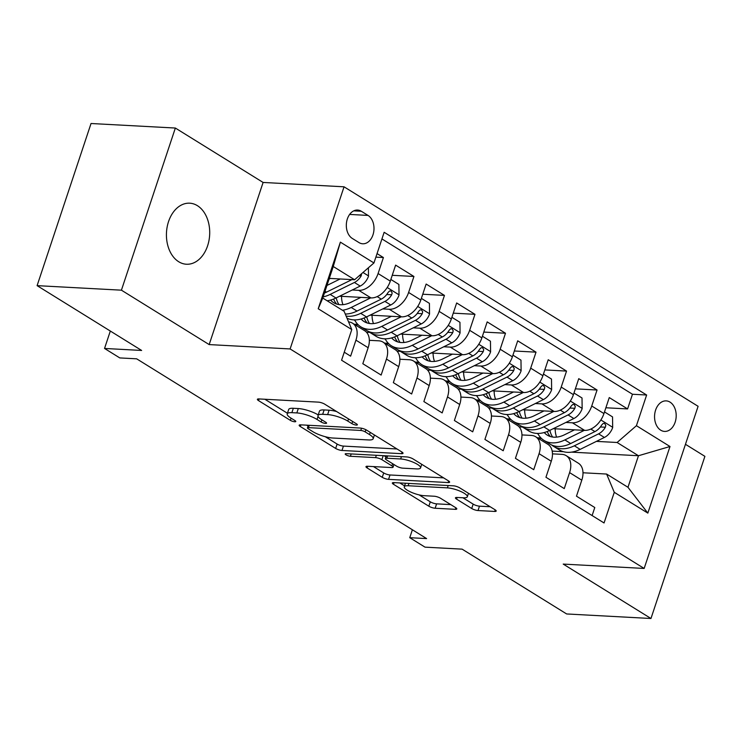 <?xml version="1.0" encoding="UTF-8"?>
<svg xmlns="http://www.w3.org/2000/svg" width="742" height="742" viewBox="0 0 742 742"><rect width="100%" height="100%" fill="white"/><g stroke="black" fill="none" stroke-linecap="round" stroke-linejoin="round"><path stroke-width="1.11" d="M356.345 425.083A3.283 0.835 -161.6 0 0 357.356 424.823A3.283 0.835 -161.6 0 0 356.568 423.905L324.736 404.177A4.693 1.196 -161.6 0 0 318.429 402.136L258.837 398.927A4.693 1.196 -161.6 0 0 257.381 399.307A4.693 1.196 -161.6 0 0 258.522 400.606L290.354 420.343A3.283 0.835 -161.6 0 0 294.769 421.771A3.283 0.835 -161.6 0 0 295.78 421.502A3.283 0.835 -161.6 0 0 294.982 420.593L290.864 418.043A15.007 3.831 -161.6 0 1 287.228 413.869A15.007 3.831 -161.6 0 1 291.875 412.663L296.837 412.932A15.007 3.831 -161.6 0 1 317.019 419.443L321.138 422.003A3.283 0.835 -161.6 0 0 325.553 423.422A3.283 0.835 -161.6 0 0 326.573 423.163A3.283 0.835 -161.6 0 0 325.775 422.254L321.657 419.694A15.007 3.831 -161.6 0 1 318.012 415.529A15.007 3.831 -161.6 0 1 322.659 414.324L327.63 414.592A15.007 3.831 -161.6 0 1 347.812 421.104L351.931 423.654A3.283 0.835 -161.6 0 0 356.345 425.083M197.391 205.664A30.57 21.62 93.1 0 0 189.711 203.187A30.57 21.62 93.1 0 0 167.154 226.959A30.57 21.62 93.1 0 0 178.739 261.759A30.57 21.62 93.1 0 0 186.418 264.235A30.57 21.62 93.1 0 0 208.984 240.464A30.57 21.62 93.1 0 0 197.391 205.664M670.035 402.127A15.285 10.805 93.1 0 0 666.195 400.884A15.285 10.805 93.1 0 0 654.917 412.775A15.285 10.805 93.1 0 0 660.705 430.175A15.285 10.805 93.1 0 0 664.554 431.417A15.285 10.805 93.1 0 0 675.832 419.527A15.285 10.805 93.1 0 0 670.035 402.127M471.708 508.511A4.693 1.196 -161.6 0 0 478.015 510.542L494.728 511.442A4.693 1.196 -161.6 0 0 496.185 511.071A4.693 1.196 -161.6 0 0 495.044 509.763L459.697 487.846A4.693 1.196 -161.6 0 0 453.39 485.815L393.798 482.606A4.693 1.196 -161.6 0 0 392.342 482.986A4.693 1.196 -161.6 0 0 393.483 484.285L428.839 506.202A4.693 1.196 -161.6 0 0 435.146 508.242L455.338 509.327A4.693 1.196 -161.6 0 0 456.794 508.947A4.693 1.196 -161.6 0 0 455.653 507.649L440.525 498.262A4.693 1.196 -161.6 0 0 434.218 496.231L424.201 495.693A12.54 3.2 -161.6 0 1 410.882 492.104A12.54 3.2 -161.6 0 1 404.288 486.761A12.54 3.2 -161.6 0 1 408.174 485.75L447.407 487.865A12.54 3.2 -161.6 0 1 460.717 491.454A12.54 3.2 -161.6 0 1 467.321 496.797A12.54 3.2 -161.6 0 1 463.435 497.799L456.896 497.455A4.693 1.196 -161.6 0 0 455.44 497.826A4.693 1.196 -161.6 0 0 456.58 499.134L471.708 508.511L473.164 504.124A4.693 1.196 -161.6 0 0 479.471 506.165L490.165 506.74M121.419 290.178L209.17 344.585L263.104 182.449L175.353 128.041L121.419 290.178L37.1 285.642L141.639 350.456L104.539 348.452L119.796 357.922L136.658 358.822L426.613 538.59L409.751 537.69L425.008 547.151L462.108 549.145L566.647 613.959L650.966 618.494L704.9 456.358L685.46 444.3M209.17 344.585L290.113 348.944L644.158 568.446L563.215 564.087L650.966 618.494M401.561 453.677A4.693 1.196 -161.6 0 0 403.017 453.306A4.693 1.196 -161.6 0 0 401.876 451.999L366.529 430.082A4.693 1.196 -161.6 0 0 360.222 428.051L300.631 424.841A4.693 1.196 -161.6 0 0 299.174 425.222A4.693 1.196 -161.6 0 0 300.315 426.52L335.662 448.437A4.693 1.196 -161.6 0 0 341.969 450.468L401.561 453.677L402.081 452.128M413.108 458.964L448.465 480.881A4.693 1.196 -161.6 0 1 449.596 482.189A4.693 1.196 -161.6 0 1 448.149 482.56L388.558 479.36A4.693 1.196 -161.6 0 1 382.251 477.319L367.123 467.942A4.693 1.196 -161.6 0 1 365.982 466.635A4.693 1.196 -161.6 0 1 367.438 466.264L391.6 467.562A4.693 1.196 -161.6 0 0 393.056 467.182A4.693 1.196 -161.6 0 0 391.915 465.883L381.88 459.66A4.693 1.196 -161.6 0 0 375.573 457.628L350.419 456.274A3.283 0.835 -161.6 0 1 346.931 455.328A3.283 0.835 -161.6 0 1 345.206 453.937A3.283 0.835 -161.6 0 1 346.217 453.668L406.802 456.933A4.693 1.196 -161.6 0 1 413.108 458.964M37.1 285.642L91.034 123.506L175.353 128.041M605.88 407.766L627.584 408.935L609.265 397.582L603.951 413.572L591.736 406.004A19.107 12.595 121.8 0 1 572.416 422.81L565.886 422.458M575.356 388.845L597.06 390.014L578.751 378.661L573.427 394.651L561.221 387.083A19.107 12.595 121.8 0 1 541.892 403.88L535.362 403.537M544.841 369.924L566.536 371.083L548.227 359.731L542.903 375.73L530.697 368.162A19.107 12.595 121.8 0 1 511.377 384.959L504.838 384.606M514.317 350.994L536.021 352.162L517.703 340.81L512.388 356.809L500.173 349.241A19.107 12.595 121.8 0 1 480.853 366.038L474.314 365.685M483.793 332.073L505.497 333.241L487.188 321.889L481.864 337.879L469.658 330.311A19.107 12.595 121.8 0 1 450.329 347.117L443.799 346.764M453.279 313.152L474.973 314.32L456.664 302.968L451.34 318.958L439.134 311.39A19.107 12.595 121.8 0 1 419.814 328.196L413.275 327.843M422.755 294.231L444.458 295.399L426.14 284.047L420.816 300.037L408.61 292.469A19.107 12.595 121.8 0 1 389.29 309.266L382.751 308.922M392.23 275.301L413.934 276.469L395.616 265.117L390.301 281.116A19.107 12.595 121.8 0 1 370.981 297.913L339.576 296.225M344.251 352.2L350.614 356.151L355.937 340.151A19.107 12.595 121.8 0 0 352.506 323.187A19.107 12.595 121.8 0 0 348.582 321.917M352.506 323.187L364.721 330.756A19.107 12.595 121.8 0 1 368.143 347.72L362.819 363.719L381.138 375.072L386.452 359.072A19.107 12.595 121.8 0 0 383.03 342.108A19.107 12.595 121.8 0 0 378.791 340.819L369.34 340.309M383.03 342.108L395.236 349.677A19.107 12.595 -58.2 0 1 398.667 366.641L393.343 382.64L411.652 393.993L416.976 377.993A19.107 12.595 121.8 0 0 413.554 361.029A19.107 12.595 121.8 0 0 409.315 359.74L399.864 359.239M413.554 361.029L425.76 368.598A19.107 12.595 -58.2 0 1 429.182 385.571L423.868 401.561L442.176 412.914L447.5 396.924A19.107 12.595 121.8 0 0 444.078 379.96A19.107 12.595 121.8 0 0 439.839 378.67L430.388 378.16M444.078 379.96L456.284 387.528A19.107 12.595 -58.2 0 1 459.706 404.492L454.382 420.482L472.7 431.835L478.015 415.845A19.107 12.595 121.8 0 0 474.592 398.881A19.107 12.595 121.8 0 0 470.354 397.591L460.912 397.081M474.592 398.881L486.808 406.449A19.107 12.595 -58.2 0 1 490.23 423.413L484.906 439.403L503.215 450.765L508.539 434.766A19.107 12.595 121.8 0 0 505.117 417.802A19.107 12.595 121.8 0 0 500.878 416.512L491.427 416.002M505.117 417.802L517.322 425.37A19.107 12.595 -58.2 0 1 520.745 442.334L515.43 458.333L533.739 469.686L539.063 453.687A19.107 12.595 121.8 0 0 535.641 436.723A19.107 12.595 121.8 0 0 531.402 435.433L521.951 434.923M535.641 436.723L547.846 444.291A19.107 12.595 -58.2 0 1 551.269 461.255L545.945 477.254L564.263 488.607L569.587 472.617A19.107 12.595 121.8 0 0 566.155 455.644A19.107 12.595 121.8 0 0 561.926 454.354L552.475 453.854M510.904 419.499L507.556 419.313M603.951 413.572A19.107 12.595 -58.2 0 1 584.622 430.379L553.226 428.69M522.451 427.03L519.103 426.854M480.38 400.578L477.041 400.392M573.427 394.651A19.107 12.595 -58.2 0 1 554.107 411.458L522.702 409.76M491.927 408.109L488.588 407.924M449.865 381.648L446.517 381.471M542.903 375.73A19.107 12.595 -58.2 0 1 523.583 392.527L492.187 390.839M461.403 389.188L458.064 389.003M419.341 362.727L415.993 362.55M512.388 356.809A19.107 12.595 -58.2 0 1 493.059 373.606L461.663 371.918M430.879 370.258L427.54 370.082M388.817 343.806L385.478 343.629M481.864 337.879A19.107 12.595 -58.2 0 1 462.544 354.685L431.139 352.997M400.365 351.337L397.016 351.161M358.293 324.885L354.954 324.699M451.34 318.958A19.107 12.595 -58.2 0 1 432.02 335.764L400.615 334.076M369.841 332.416L366.502 332.24M420.816 300.037A19.107 12.595 -58.2 0 1 401.496 316.843L370.1 315.146M352.283 238.423L358.998 242.588A14.803 10.471 93.1 0 0 362.717 243.784A14.803 10.471 93.1 0 0 373.643 232.274A14.803 10.471 93.1 0 0 368.032 215.421L361.317 211.257A14.803 10.471 93.1 0 0 357.598 210.051A14.803 10.471 93.1 0 0 346.672 221.57A14.803 10.471 93.1 0 0 352.283 238.423M290.113 348.944L344.047 186.808L698.101 406.31L644.158 568.446M627.584 408.935L632.462 394.252L646.634 395.013L384.152 232.283L373.94 262.956L354.62 279.753L329.3 278.389M646.634 395.013L636.423 425.695L669.998 446.508L647.84 513.112L614.274 492.298L604.062 522.971L341.58 360.232L351.782 329.559L318.216 308.746L340.374 242.142L373.94 262.956M375.879 257.14L383.41 257.548L378.086 273.548A19.107 12.595 121.8 0 1 358.766 290.345L352.237 289.992M592.116 515.56L594.787 507.528L576.469 496.175L581.793 480.185A19.107 12.595 -58.2 0 0 578.37 463.221L566.155 455.644M413.934 276.469L408.61 292.469M444.458 295.399L439.134 311.39M474.973 314.32L469.658 330.311M505.497 333.241L500.173 349.241M536.021 352.162L530.697 368.162M566.536 371.083L561.221 387.083M597.06 390.014L591.736 406.004M632.462 394.252L381.935 238.924M383.41 257.548L377.057 253.606M552.178 451.099L563.456 451.702M571.544 452.138L638.472 455.736L617.103 442.492L596.401 441.379M541.428 438.42L538.08 438.244M354.62 279.753L333.26 266.508L322.761 298.061L344.13 311.306L351.782 329.559M263.104 182.449L344.047 186.808M412.385 529.769L409.751 537.69M110.326 331.043L104.539 348.452M582.989 472.775L606.613 474.045L627.973 487.29L638.472 455.736L669.998 446.508M354.166 324.217L357.82 324.412M353.98 319.885L354.926 320.47M384.69 343.138L388.335 343.333M384.504 338.806L385.45 339.4M415.205 362.059L418.859 362.254M415.019 357.727L415.974 358.321M445.729 380.98L449.383 381.175M445.543 376.658L446.498 377.242M476.253 399.901L479.907 400.105M476.067 395.579L477.013 396.163M506.777 418.831L510.422 419.026M506.591 414.5L507.537 415.093M614.274 492.298L606.613 474.045M617.103 442.492L636.423 425.695M537.291 437.752L540.946 437.947M537.106 433.421L538.061 434.014M333.26 266.508L340.374 242.142M322.761 298.061L318.216 308.746M647.84 513.112L627.973 487.29M336.599 411.532A15.007 3.831 -161.6 0 0 329.086 410.205L327.63 414.592M318.012 415.529L319.468 411.151A15.007 3.831 -161.6 0 1 324.124 409.936L329.086 410.205M318.216 414.908A15.007 3.831 -161.6 0 0 298.293 408.554L296.837 412.932M287.228 413.869L288.684 409.491A15.007 3.831 -161.6 0 1 293.331 408.286L298.293 408.554M264.857 399.252L287.432 413.248M325.256 436.695L337.118 444.059A4.693 1.196 -161.6 0 0 343.425 446.09L396.998 448.975M306.65 425.166L308.069 426.038M365.185 431.881A3.283 0.835 -161.6 0 0 360.77 430.453L308.459 427.633A3.283 0.835 -161.6 0 0 307.448 427.902A3.283 0.835 -161.6 0 0 308.245 428.811L312.586 431.51A15.007 3.831 -161.6 0 0 332.768 438.021L368.524 439.941A15.007 3.831 -161.6 0 0 373.17 438.735A15.007 3.831 -161.6 0 0 369.525 434.571L365.185 431.881L365.899 429.729M443.577 477.857L390.014 474.973L388.558 479.36M373.458 466.588L383.707 472.942A4.693 1.196 -161.6 0 0 390.014 474.973M385.951 456.896L384.031 455.709M416.679 468.907A12.54 3.2 -161.6 0 0 420.566 467.905A12.54 3.2 -161.6 0 0 413.971 462.563A12.54 3.2 -161.6 0 0 400.652 458.973L386.832 458.231A4.693 1.196 -161.6 0 0 385.376 458.612A4.693 1.196 -161.6 0 0 386.517 459.91L396.553 466.134A4.693 1.196 -161.6 0 0 402.86 468.165L416.679 468.907M462.915 497.771L473.164 504.124M419.109 494.886L430.295 501.824A4.693 1.196 -161.6 0 0 436.602 503.855L450.765 504.616M399.827 482.931L404.585 485.88M330.375 278.454L329.068 279.094M340.133 278.973L326.953 285.466M368.403 267.779L368.505 276.182A12.66 8.348 121.8 0 1 360.204 286.069L335.968 298.006A36.544 24.096 121.8 0 1 327.157 300.779M351.819 279.604A12.66 8.348 121.8 0 1 350.743 280.207L326.508 292.135A36.544 24.096 121.8 0 1 324.421 293.081M323.15 296.883A36.544 24.096 -58.2 0 0 330.171 294.407L354.407 282.479A12.66 8.348 -58.2 0 0 361.196 275.848L361.604 273.677M360.9 297.375L350.957 302.272A30.329 19.997 121.8 0 1 333.622 302.671A30.329 19.997 121.8 0 1 330.58 300.074M370.657 297.894L351.226 307.466A36.544 24.096 121.8 0 1 342.414 310.249M390.849 279.456L398.89 284.446L399.029 295.103A12.66 8.348 121.8 0 1 390.728 304.99L366.492 316.927A36.544 24.096 121.8 0 1 347.006 318.179M342.952 304.656A30.329 19.997 121.8 0 1 341.533 296.327M346.134 316.101A36.544 24.096 -58.2 0 0 360.695 313.328L384.931 301.4A12.66 8.348 -58.2 0 0 391.72 294.769L392.166 292.895L390.96 290.92L389.559 290.985L388.057 292.496A12.66 8.348 121.8 0 1 381.267 299.128L357.032 311.056A36.544 24.096 121.8 0 1 345.271 314.033M333.594 299.054A30.329 19.997 -58.2 0 0 336.757 304.09M338.983 304.582A30.329 19.997 121.8 0 1 336.237 297.876M391.72 294.769L386.87 294.509A6.446 4.248 121.8 0 1 386.146 295.205M391.414 316.296L381.471 321.193A30.329 19.997 121.8 0 1 364.146 321.592A30.329 19.997 121.8 0 1 361.104 319.004M401.181 316.825L381.75 326.387A36.544 24.096 121.8 0 1 360.872 326.87A36.544 24.096 121.8 0 1 354.63 319.904M421.373 298.386L429.414 303.367L429.544 314.024A12.66 8.348 121.8 0 1 421.252 323.92L397.016 335.848A36.544 24.096 121.8 0 1 376.129 336.33L370.332 332.731A36.544 24.096 -58.2 0 0 391.21 332.249L415.446 320.321A12.66 8.348 -58.2 0 0 422.244 313.69L422.69 311.825L421.475 309.85L420.074 309.906L418.581 311.427A12.66 8.348 121.8 0 1 411.782 318.049L387.547 329.986A36.544 24.096 121.8 0 1 366.669 330.459L360.872 326.87M373.476 323.577A30.329 19.997 121.8 0 1 372.057 315.257M368.579 331.47A36.544 24.096 -58.2 0 0 370.332 332.731M364.118 317.984A30.329 19.997 -58.2 0 0 367.281 323.011M369.507 323.503A30.329 19.997 121.8 0 1 366.752 316.797M422.244 313.69L417.384 313.43A6.446 4.248 121.8 0 1 416.67 314.126M421.938 335.217L411.995 340.114A30.329 19.997 121.8 0 1 394.67 340.513A30.329 19.997 121.8 0 1 391.618 337.925M431.705 335.746L412.274 345.308A36.544 24.096 121.8 0 1 391.396 345.791A36.544 24.096 121.8 0 1 385.154 338.825M451.887 317.307L459.938 322.288L460.068 332.945A12.66 8.348 121.8 0 1 451.767 342.841L427.531 354.769A36.544 24.096 121.8 0 1 406.653 355.251L400.856 351.652A36.544 24.096 -58.2 0 0 421.734 351.179L445.97 339.242A12.66 8.348 -58.2 0 0 452.759 332.62L453.204 330.747L451.999 328.771L450.598 328.827L449.095 330.348A12.66 8.348 121.8 0 1 442.306 336.97L418.071 348.907A36.544 24.096 121.8 0 1 397.193 349.389L391.396 345.791M404 342.498A30.329 19.997 121.8 0 1 402.581 334.178M399.103 350.4A36.544 24.096 -58.2 0 0 400.856 351.652M394.642 336.905A30.329 19.997 -58.2 0 0 397.795 341.932M400.031 342.424A30.329 19.997 121.8 0 1 397.276 335.718M452.759 332.62L447.908 332.351A6.446 4.248 121.8 0 1 447.185 333.047M452.462 354.138L442.52 359.035A30.329 19.997 121.8 0 1 425.185 359.434A30.329 19.997 121.8 0 1 422.142 356.846M462.22 354.667L442.798 364.229A36.544 24.096 121.8 0 1 421.91 364.712A36.544 24.096 121.8 0 1 415.668 357.746M482.411 336.228L490.453 341.218L490.592 351.875A12.66 8.348 121.8 0 1 482.291 361.762L458.055 373.69A36.544 24.096 121.8 0 1 437.177 374.172L431.38 370.583A36.544 24.096 -58.2 0 0 452.258 370.1L476.494 358.163A12.66 8.348 -58.2 0 0 483.283 351.541L483.728 349.668L482.523 347.692L481.122 347.748L479.62 349.269A12.66 8.348 121.8 0 1 472.83 355.9L448.595 367.828A36.544 24.096 121.8 0 1 427.717 368.31L421.91 364.712M434.515 361.428A30.329 19.997 121.8 0 1 433.096 353.099M429.618 369.321A36.544 24.096 -58.2 0 0 431.38 370.583M425.166 355.826A30.329 19.997 -58.2 0 0 428.32 360.853M430.546 361.354A30.329 19.997 121.8 0 1 427.8 354.639M483.283 351.541L478.432 351.281A6.446 4.248 121.8 0 1 477.709 351.977M482.977 373.068L473.044 377.956A30.329 19.997 121.8 0 1 455.709 378.355A30.329 19.997 121.8 0 1 452.666 375.767M492.744 373.588L473.313 383.16A36.544 24.096 121.8 0 1 452.435 383.633A36.544 24.096 121.8 0 1 446.192 376.667M512.935 355.149L520.977 360.139L521.116 370.796A12.66 8.348 121.8 0 1 512.815 380.683L488.579 392.62A36.544 24.096 121.8 0 1 467.701 393.102L461.895 389.504A36.544 24.096 -58.2 0 0 482.773 389.021L507.009 377.094A12.66 8.348 -58.2 0 0 513.807 370.462L514.252 368.588L513.037 366.613L511.637 366.678L510.144 368.19A12.66 8.348 121.8 0 1 503.354 374.821L479.119 386.749A36.544 24.096 121.8 0 1 458.231 387.231L452.435 383.633M465.039 380.349A30.329 19.997 121.8 0 1 463.62 372.02M460.142 388.242A36.544 24.096 -58.2 0 0 461.895 389.504M455.681 374.747A30.329 19.997 -58.2 0 0 458.844 379.783M461.07 380.275A30.329 19.997 121.8 0 1 458.324 373.56M513.807 370.462L508.947 370.202A6.446 4.248 121.8 0 1 508.233 370.898M513.501 391.989L503.558 396.887A30.329 19.997 121.8 0 1 486.233 397.285A30.329 19.997 121.8 0 1 483.19 394.688M523.268 392.518L503.837 402.081A36.544 24.096 121.8 0 1 482.959 402.563A36.544 24.096 121.8 0 1 476.716 395.588M543.459 374.07L551.501 379.06L551.631 389.717A12.66 8.348 121.8 0 1 543.329 399.604L519.094 411.541A36.544 24.096 121.8 0 1 498.216 412.023L492.419 408.425A36.544 24.096 -58.2 0 0 513.297 407.942L537.533 396.015A12.66 8.348 -58.2 0 0 544.322 389.383L544.776 387.519L543.561 385.534L542.161 385.599L540.668 387.111A12.66 8.348 121.8 0 1 533.869 393.742L509.633 405.67A36.544 24.096 121.8 0 1 488.755 406.152L482.959 402.563M495.563 399.27A30.329 19.997 121.8 0 1 494.144 390.951M490.666 407.163A36.544 24.096 -58.2 0 0 492.419 408.425M486.205 393.677A30.329 19.997 -58.2 0 0 489.368 398.704M491.594 399.196A30.329 19.997 121.8 0 1 488.839 392.49M544.322 389.383L539.471 389.123A6.446 4.248 121.8 0 1 538.748 389.819M544.025 410.91L534.082 415.808A30.329 19.997 121.8 0 1 516.747 416.206A30.329 19.997 121.8 0 1 513.705 413.619M553.782 411.439L534.361 421.002A36.544 24.096 121.8 0 1 513.483 421.484A36.544 24.096 121.8 0 1 507.231 414.518M573.974 393L582.016 397.981L582.155 408.638A12.66 8.348 121.8 0 1 573.854 418.534L549.618 430.462A36.544 24.096 121.8 0 1 528.74 430.944L522.943 427.346A36.544 24.096 -58.2 0 0 543.821 426.863L568.057 414.936A12.66 8.348 -58.2 0 0 574.846 408.313L575.291 406.44L574.085 404.464L572.685 404.52L571.182 406.041A12.66 8.348 121.8 0 1 564.393 412.663L540.157 424.6A36.544 24.096 121.8 0 1 519.279 425.083L513.483 421.484M526.078 418.191A30.329 19.997 121.8 0 1 524.659 409.872M521.19 426.093A36.544 24.096 -58.2 0 0 522.943 427.346M516.729 412.598A30.329 19.997 -58.2 0 0 519.882 417.625M522.118 418.117A30.329 19.997 121.8 0 1 519.363 411.411M574.846 408.313L569.995 408.044A6.446 4.248 121.8 0 1 569.272 408.74M574.549 429.831L564.606 434.729A30.329 19.997 121.8 0 1 547.271 435.127A30.329 19.997 121.8 0 1 544.229 432.54M584.306 430.36L564.875 439.923A36.544 24.096 121.8 0 1 543.997 440.405A36.544 24.096 121.8 0 1 537.755 433.439M604.498 411.921L612.54 416.902L612.679 427.559A12.66 8.348 121.8 0 1 604.378 437.455L580.142 449.383A36.544 24.096 121.8 0 1 559.264 449.865L553.458 446.276A36.544 24.096 -58.2 0 0 574.345 445.794L598.581 433.857A12.66 8.348 -58.2 0 0 605.37 427.234L605.815 425.361L604.6 423.385L603.209 423.441L601.706 424.962A12.66 8.348 121.8 0 1 594.917 431.584L570.681 443.521A36.544 24.096 121.8 0 1 549.803 444.004L543.997 440.405M556.602 437.112A30.329 19.997 121.8 0 1 555.183 428.793M551.705 445.014A36.544 24.096 -58.2 0 0 553.458 446.276M547.244 431.519A30.329 19.997 -58.2 0 0 550.406 436.546M552.632 437.038A30.329 19.997 121.8 0 1 549.887 430.332M605.37 427.234L600.519 426.975A6.446 4.248 121.8 0 1 599.796 427.661M584.622 430.379L572.416 422.81M554.107 411.458L541.892 403.88M523.583 392.527L511.377 384.959M493.059 373.606L480.853 366.038M462.544 354.685L450.329 347.117M432.02 335.764L419.814 328.196M401.496 316.843L389.29 309.266M370.981 297.913L358.766 290.345M368.143 347.72L355.937 340.151M581.793 480.185L569.587 472.617M551.269 461.255L539.063 453.687M520.745 442.334L508.539 434.766M490.23 423.413L478.015 415.845M459.706 404.492L447.5 396.924M429.182 385.571L416.976 377.993M398.667 366.641L386.452 359.072M390.301 281.116L378.086 273.548M353.767 210.849L361.317 211.257M349.64 214.429L368.032 215.421M348.536 418.924L347.812 421.104M324.124 409.936L322.659 414.324M321.861 419.824L321.138 422.003M318.058 416.336L317.019 419.443M293.331 408.286L291.875 412.663M291.077 418.173L290.354 420.343M259.079 398.946L258.522 400.606M352.654 421.484L351.931 423.654M343.425 446.09L341.969 450.468M337.118 444.059L335.662 448.437M300.862 424.851L300.315 426.52M361.512 428.217L360.77 430.453M309.238 425.305L308.459 427.633M370.249 432.391L369.525 434.571M448.66 481.011L448.149 482.56M383.707 472.942L382.251 477.319M367.68 466.273L367.123 467.942M392.639 463.704L391.915 465.883M383.215 455.662L381.88 459.66M376.352 455.291L375.573 457.628M351.189 453.937L350.419 456.274M401.431 456.645L400.652 458.973M387.612 455.894L386.832 458.231M457.137 497.465L456.58 499.134M448.177 485.537L447.407 487.865M408.953 483.422L408.174 485.75M455.857 507.778L455.338 509.327M436.602 503.855L435.146 508.242M430.295 501.824L428.839 506.202M394.039 482.615L393.483 484.285M495.248 509.893L494.728 511.442M479.471 506.165L478.015 510.542M368.505 275.913L362.977 272.49M326.508 292.135L325.033 291.226M335.968 298.006L330.171 294.407M350.743 280.207L349.584 279.484M360.204 286.069L354.407 282.479M359.239 275.746L361.196 275.848M399.029 294.834L387.213 287.506M357.032 311.056L351.226 307.466M366.492 316.927L360.695 313.328M381.267 299.128L377.186 296.596M390.728 304.99L384.931 301.4M429.544 313.755L417.727 306.437M387.547 329.986L381.75 326.387M397.016 335.848L391.21 332.249M411.782 318.049L407.71 315.517M421.252 323.92L415.446 320.321M460.068 332.685L448.251 325.358M418.071 348.907L412.274 345.308M427.531 354.769L421.734 351.179M442.306 336.97L438.225 334.447M451.767 342.841L445.97 339.242M490.592 351.606L478.776 344.279M448.595 367.828L442.798 364.229M458.055 373.69L452.258 370.1M472.83 355.9L468.749 353.368M482.291 361.762L476.494 358.163M521.107 370.527L509.29 363.2M479.119 386.749L473.313 383.16M488.579 392.62L482.773 389.021M503.354 374.821L499.273 372.289M512.815 380.683L507.009 377.094M551.631 389.448L539.814 382.121M509.633 405.67L503.837 402.081M519.094 411.541L513.297 407.942M533.869 393.742L529.788 391.21M543.329 399.604L537.533 396.015M582.155 408.369L570.338 401.051M540.157 424.6L534.361 421.002M549.618 430.462L543.821 426.863M564.393 412.663L560.312 410.14M573.854 418.534L568.057 414.936M612.679 427.299L600.862 419.972M570.681 443.521L564.875 439.923M580.142 449.383L574.345 445.794M594.917 431.584L590.836 429.062M604.378 437.455L598.581 433.857M308.329 425.259L307.448 427.902M374.422 434.979L373.17 438.735M393.946 464.511L393.056 467.182M421.753 464.325L420.566 467.905M386.304 455.829L385.376 458.612M468.48 493.3L467.321 496.797M405.457 483.237L404.288 486.761"/></g></svg>
